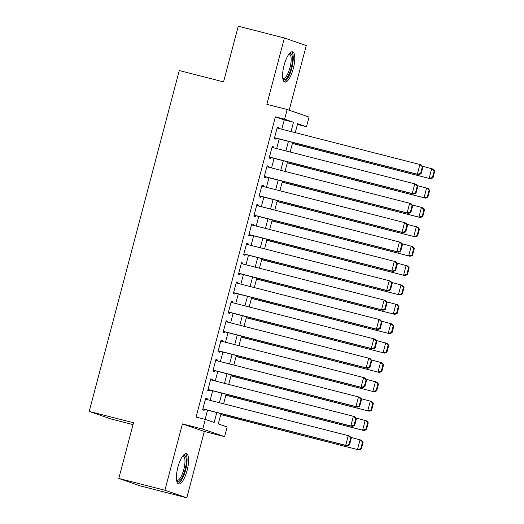 <?xml version="1.0" encoding="UTF-8"?>
<svg xmlns="http://www.w3.org/2000/svg" width="524" height="524" viewBox="0 0 524 524"><rect width="100%" height="100%" fill="white"/><g stroke="black" fill="none" stroke-linecap="round" stroke-linejoin="round"><path stroke-width="0.79" d="M187.114 470.434A15.628 4.867 104.3 0 0 186.374 453.692A15.628 4.867 104.3 0 0 177.885 467.244A15.628 4.867 104.3 0 0 178.632 483.98A15.628 4.867 104.3 0 0 187.114 470.434M293.296 68.546A15.628 4.867 104.3 0 0 292.556 51.81A15.628 4.867 104.3 0 0 284.067 65.356A15.628 4.867 104.3 0 0 284.814 82.098A15.628 4.867 104.3 0 0 293.296 68.546M221.017 413.606L218.298 423.903L227.174 426.968L224.613 436.656L202.729 429.084L205.284 419.403L214.159 422.468L216.785 412.526M204.321 431.462L182.431 423.896L164.903 490.235L118.784 478.438L140.668 486.01L186.793 497.8L204.321 431.462L224.613 436.656M133.004 424.604L111.101 419.01L89.218 411.438L179.28 70.563L223.558 81.882L238.269 26.2L284.394 37.99L266.867 104.328L287.159 109.516L309.049 117.081L306.488 126.769L297.612 123.697L295.248 132.644M289.196 110.217L306.278 45.562L284.394 37.99M297.416 124.45L306.488 126.769M164.903 490.235L186.793 497.8M206.98 399.543L207.203 398.699L205.722 398.188L202.65 409.807L204.131 410.318L204.386 409.355M212.096 380.175L212.318 379.33L210.838 378.819L207.766 390.439L209.246 390.956L209.502 389.987M217.211 360.807L217.434 359.962L215.953 359.451L212.888 371.077L214.362 371.588L214.617 370.619M222.327 341.438L222.549 340.593L221.076 340.083L218.004 351.709L219.484 352.22L219.739 351.25M227.449 322.07L227.671 321.232L226.191 320.714L223.119 332.34L224.6 332.851L224.855 331.882M232.564 302.702L232.787 301.863L231.307 301.352L228.235 312.972L229.715 313.483L229.971 312.514M237.68 283.333L237.903 282.495L236.422 281.984L233.357 293.604L234.831 294.115L235.093 293.145M242.795 263.972L243.018 263.127L241.544 262.616L238.472 274.235L239.953 274.746L240.208 273.777M247.918 244.603L248.14 243.758L246.66 243.247L243.588 254.867L245.068 255.378L245.324 254.409M253.033 225.235L253.256 224.39L251.775 223.879L248.703 235.499L250.184 236.01L250.439 235.04M258.149 205.867L258.371 205.022L256.891 204.511L253.826 216.13L255.299 216.641L255.561 215.672M263.264 186.498L263.487 185.653L262.013 185.142L258.941 196.762L260.421 197.273L260.677 196.304M268.386 167.13L268.609 166.285L267.129 165.774L264.057 177.394L265.537 177.905L265.792 176.935M273.502 147.761L273.724 146.917L272.244 146.406L269.172 158.025L270.653 158.536L270.908 157.567M281.794 129.205L284.25 119.911L275.375 116.839L196.061 417.045L205.284 419.403M205.133 419.364L207.563 410.168M210.15 400.356L212.679 390.799M215.272 380.987L217.794 371.431M220.388 361.619L222.91 352.062M225.503 342.251L228.032 332.694M230.619 322.882L233.147 313.326M235.741 303.514L238.263 293.957M240.857 284.146L243.378 274.589M245.972 264.777L248.5 255.221M251.088 245.409L253.616 235.852M256.21 226.047L258.732 216.484M261.325 206.679L263.847 197.116M266.441 187.31L268.969 177.747M271.556 167.942L274.085 158.379M276.679 148.574L279.2 139.011M278.617 128.393L278.84 127.548L277.36 127.037L274.294 138.657L275.768 139.168L276.03 138.205M182.431 423.896L202.729 429.084M275.375 116.839L284.604 119.197L287.159 109.516M118.784 478.438L133.496 422.757L89.218 411.438M292.661 142.456L290.132 152.012M287.545 161.824L285.017 171.381M282.423 181.193L279.901 190.749M277.307 200.554L274.779 210.117M272.192 219.923L269.663 229.486M267.076 239.291L264.548 248.854M261.954 258.659L259.432 268.223M256.839 278.028L254.31 287.591M251.723 297.396L249.195 306.959M246.608 316.765L244.079 326.321M241.485 336.133L238.964 345.689M236.37 355.501L233.842 365.058M231.254 374.87L228.726 384.426M226.132 394.238L223.61 403.794M291.017 131.563L293.473 122.269L284.604 119.197M219.379 402.714L221.901 393.157M224.495 383.345L227.016 373.789M229.61 363.977L232.139 354.421M234.726 344.609L237.254 335.052M239.848 325.24L242.37 315.684M244.963 305.872L247.492 296.315M250.079 286.504L252.607 276.947M255.195 267.135L257.723 257.579M260.317 247.773L262.838 238.21M265.432 228.405L267.961 218.842M270.548 209.037L273.076 199.474M275.663 189.668L278.192 180.105M280.785 170.3L283.307 160.737M285.901 150.932L288.429 141.369M284.25 119.911L293.473 122.269M277.327 127.162L278.84 127.548M272.211 146.53L273.724 146.917M267.096 165.898L268.609 166.285M261.98 185.267L263.487 185.653M256.858 204.635L258.371 205.022M251.743 224.003L253.256 224.39M246.627 243.372L248.14 243.758M241.512 262.74L243.018 263.127M236.389 282.108L237.903 282.495M231.274 301.477L232.787 301.863M226.158 320.845L227.671 321.232M221.043 340.207L222.549 340.593M215.921 359.575L217.434 359.962M210.805 378.944L212.318 379.33M205.69 398.312L207.203 398.699M277.104 128.007L419.901 164.51L421.381 165.021L422.953 166.933L422.364 166.73L420.569 173.51L421.165 173.713L422.953 166.933M274.517 137.819L418.82 174.708L417.346 174.197L419.901 164.51L422.364 166.73M274.55 137.688L417.346 174.197L420.569 173.51M418.82 174.708L421.165 173.713M292.399 143.452L430.656 178.795L292.431 143.327M422.351 166.206L433.21 169.114L434.782 171.027L434.193 170.817L432.398 177.597L432.994 177.806L434.782 171.027M432.398 177.597L429.176 178.284L431.73 168.604L434.193 170.817M432.994 177.806L430.656 178.795M289.268 53.71A13.526 4.212 -75.7 0 1 291.2 67.956A13.526 4.212 -75.7 0 1 282.842 78.849M282.744 78.266A12.524 3.897 104.3 0 0 283.183 78.476A12.524 3.897 104.3 0 0 289.982 67.616A12.524 3.897 104.3 0 0 289.386 54.208A12.524 3.897 104.3 0 0 288.901 54.182M284.041 81.646A15.53 4.834 104.3 0 0 291.789 68.159A15.53 4.834 104.3 0 0 291.658 51.837M183.086 455.598A13.526 4.212 -75.7 0 1 186.079 464.415A13.526 4.212 -75.7 0 1 180.027 480.475A13.526 4.212 -75.7 0 1 176.66 480.737M176.562 480.148A12.524 3.897 104.3 0 0 177.001 480.357A12.524 3.897 104.3 0 0 179.182 479.349A12.524 3.897 104.3 0 0 184.527 466.17A12.524 3.897 104.3 0 0 183.203 456.09A12.524 3.897 104.3 0 0 182.719 456.063M177.859 483.528A15.53 4.834 104.3 0 0 179.883 482.25A15.53 4.834 104.3 0 0 186.321 466.943A15.53 4.834 104.3 0 0 185.476 453.719M271.989 147.375L414.785 183.878L416.266 184.389L417.838 186.302L417.242 186.099L415.453 192.878L416.043 193.081L417.838 186.302M269.395 157.18L413.705 194.077L412.224 193.559L414.785 183.878L417.242 186.099M269.434 157.056L412.224 193.559L415.453 192.878M413.705 194.077L416.043 193.081M266.873 166.743L409.67 203.247L411.15 203.757L412.716 205.67L412.126 205.467L410.338 212.246L410.927 212.449L412.716 205.67M264.279 176.549L408.589 213.445L407.109 212.927L409.67 203.247L412.126 205.467M264.312 176.424L407.109 212.927L410.338 212.246M408.589 213.445L410.927 212.449M261.758 186.112L404.554 222.615L406.028 223.126L407.6 225.038L407.01 224.835L405.216 231.615L405.812 231.818L407.6 225.038M259.164 195.917L403.473 232.807L401.993 232.296L404.554 222.615L407.01 224.835M259.197 195.793L401.993 232.296L405.216 231.615M403.473 232.807L405.812 231.818M256.636 205.48L399.432 241.983L400.912 242.494L402.484 244.407L401.895 244.204L400.1 250.983L400.69 251.186L402.484 244.407M254.048 215.285L398.351 252.175L396.878 251.664L399.432 241.983L401.895 244.204M254.081 215.161L396.878 251.664L400.1 250.983M398.351 252.175L400.69 251.186M287.276 162.82L425.534 198.164L287.309 162.695M417.235 185.568L428.095 188.483L429.667 190.395L429.077 190.186L427.283 196.965L427.872 197.175L429.667 190.395M427.283 196.965L424.06 197.653L426.615 187.972L429.077 190.186M427.872 197.175L425.534 198.164M282.161 182.188L420.418 217.532L282.194 182.064M412.119 204.936L422.979 207.851L424.551 209.764L423.955 209.554L422.167 216.333L422.757 216.536L424.551 209.764M422.167 216.333L418.938 217.021L421.499 207.34L423.955 209.554M422.757 216.536L420.418 217.532M277.045 201.557L415.303 236.9L277.078 201.432M407.004 224.305L417.857 227.219L419.429 229.126L418.84 228.923L417.052 235.702L417.641 235.905L419.429 229.126M417.052 235.702L413.822 236.389L416.384 226.702L418.84 228.923M417.641 235.905L415.303 236.9M271.923 220.925L410.187 256.269L271.963 220.801M401.882 243.673L412.742 246.581L414.314 248.494L413.724 248.291L411.93 255.07L412.526 255.273L414.314 248.494M411.93 255.07L408.707 255.758L411.261 246.07L413.724 248.291M412.526 255.273L410.187 256.269M251.52 224.848L394.317 261.352L395.797 261.862L397.369 263.775L396.773 263.572L394.985 270.345L395.574 270.554L397.369 263.775M248.926 234.654L393.236 271.543L391.756 271.032L394.317 261.352L396.773 263.572M248.966 234.529L391.756 271.032L394.985 270.345M393.236 271.543L395.574 270.554M266.808 240.293L405.065 275.637L266.84 240.169M396.766 263.041L407.626 265.95L409.198 267.862L408.602 267.659L406.814 274.438L407.403 274.642L409.198 267.862M406.814 274.438L403.591 275.126L406.146 265.439L408.602 267.659M407.403 274.642L405.065 275.637M246.404 244.217L389.201 280.72L390.681 281.231L392.247 283.143L391.657 282.94L389.869 289.713L390.459 289.923L392.247 283.143M243.811 254.022L388.12 290.912L386.64 290.401L389.201 280.72L391.657 282.94M243.843 253.898L386.64 290.401L389.869 289.713M388.12 290.912L390.459 289.923M261.692 259.662L399.95 295.005L261.725 259.537M391.651 282.41L402.511 285.318L404.083 287.231L403.487 287.028L401.698 293.807L402.288 294.01L404.083 287.231M401.698 293.807L398.469 294.495L401.03 284.807L403.487 287.028M402.288 294.01L399.95 295.005M241.289 263.585L384.085 300.088L385.559 300.599L387.131 302.512L386.542 302.302L384.747 309.081L385.343 309.291L387.131 302.512M238.695 273.39L383.005 310.28L381.524 309.769L384.085 300.088L386.542 302.302M238.728 273.266L381.524 309.769L384.747 309.081M383.005 310.28L385.343 309.291M256.577 279.03L394.834 314.374L256.609 278.906M386.535 301.778L397.389 304.686L398.961 306.599L398.371 306.396L396.583 313.175L397.172 313.378L398.961 306.599M396.583 313.175L393.354 313.863L395.915 304.175L398.371 306.396M397.172 313.378L394.834 314.374M236.167 282.947L378.963 319.457L380.444 319.968L382.016 321.88L381.426 321.671L379.631 328.45L380.221 328.659L382.016 321.88M233.58 292.759L377.883 329.648L376.409 329.137L378.963 319.457L381.426 321.671M233.612 292.634L376.409 329.137L379.631 328.45M377.883 329.648L380.221 328.659M251.454 298.398L389.718 333.742L251.494 298.274M381.413 321.147L392.273 324.055L393.845 325.967L393.255 325.764L391.461 332.543L392.057 332.747L393.845 325.967M391.461 332.543L388.238 333.231L390.793 323.544L393.255 325.764M392.057 332.747L389.718 333.742M231.051 302.315L373.848 338.825L375.328 339.336L376.9 341.248L376.304 341.039L374.516 347.818L375.105 348.021L376.9 341.248M228.457 312.127L372.767 349.017L371.287 348.506L373.848 338.825L376.304 341.039M228.49 312.003L371.287 348.506L374.516 347.818M372.767 349.017L375.105 348.021M246.339 317.767L384.596 353.111L246.372 317.642M376.298 340.515L387.157 343.423L388.729 345.336L388.133 345.133L386.345 351.912L386.935 352.115L388.729 345.336M386.345 351.912L383.123 352.6L385.677 342.912L388.133 345.133M386.935 352.115L384.596 353.111M225.936 321.684L368.732 358.187L370.213 358.704L371.778 360.61L371.189 360.407L369.4 367.186L369.99 367.389L371.778 360.61M223.342 331.496L367.651 368.385L366.171 367.874L368.732 358.187L371.189 360.407M223.375 331.371L366.171 367.874L369.4 367.186M367.651 368.385L369.99 367.389M241.223 337.135L379.481 372.479L241.256 337.004M371.182 359.883L382.042 362.791L383.614 364.704L383.018 364.501L381.23 371.28L381.819 371.483L383.614 364.704M381.23 371.28L378.001 371.961L380.562 362.281L383.018 364.501M381.819 371.483L379.481 372.479M220.82 341.052L363.617 377.555L365.09 378.066L366.662 379.979L366.073 379.776L364.278 386.555L364.874 386.758L366.662 379.979M218.226 350.864L362.536 387.753L361.056 387.243L363.617 377.555L366.073 379.776M218.259 350.739L361.056 387.243L364.278 386.555M362.536 387.753L364.874 386.758M236.108 356.497L374.365 391.841L236.141 356.372M366.06 379.252L376.92 382.16L378.492 384.072L377.902 383.869L376.114 390.649L376.704 390.852L378.492 384.072M376.114 390.649L372.885 391.33L375.446 381.649L377.902 383.869M376.704 390.852L374.365 391.841M215.698 360.42L358.495 396.923L359.975 397.434L361.547 399.347L360.957 399.144L359.163 405.923L359.752 406.126L361.547 399.347M213.111 370.232L357.414 407.122L355.94 406.611L358.495 396.923L360.957 399.144M213.144 370.108L355.94 406.611L359.163 405.923M357.414 407.122L359.752 406.126M230.986 375.865L369.25 411.209L231.018 375.741M360.944 398.62L371.804 401.528L373.376 403.441L372.787 403.238L370.992 410.017L371.588 410.22L373.376 403.441M370.992 410.017L367.769 410.698L370.324 401.017L372.787 403.238M371.588 410.22L369.25 411.209M210.583 379.789L353.379 416.292L354.859 416.803L356.431 418.715L355.835 418.512L354.047 425.291L354.637 425.495L356.431 418.715M207.989 389.601L352.298 426.49L350.818 425.979L353.379 416.292L355.835 418.512M208.021 389.476L350.818 425.979L354.047 425.291M352.298 426.49L354.637 425.495M225.87 395.234L364.128 430.577L225.903 395.109M355.829 417.988L366.689 420.896L368.261 422.809L367.665 422.606L365.876 429.385L366.466 429.588L368.261 422.809M365.876 429.385L362.654 430.066L365.208 420.386L367.665 422.606M366.466 429.588L364.128 430.577M205.467 399.157L348.264 435.66L349.744 436.171L351.309 438.084L350.72 437.881L348.932 444.66L349.521 444.863L351.309 438.084M202.873 408.969L347.183 445.859L345.702 445.348L348.264 435.66L350.72 437.881M202.906 408.844L345.702 445.348L348.932 444.66M347.183 445.859L349.521 444.863M220.755 414.602L359.012 449.946L220.787 414.477M350.713 437.357L361.573 440.265L363.145 442.177L362.549 441.974L360.761 448.747L361.35 448.957L363.145 442.177M360.761 448.747L357.532 449.435L360.093 439.754L362.549 441.974M361.35 448.957L359.012 449.946"/></g></svg>
